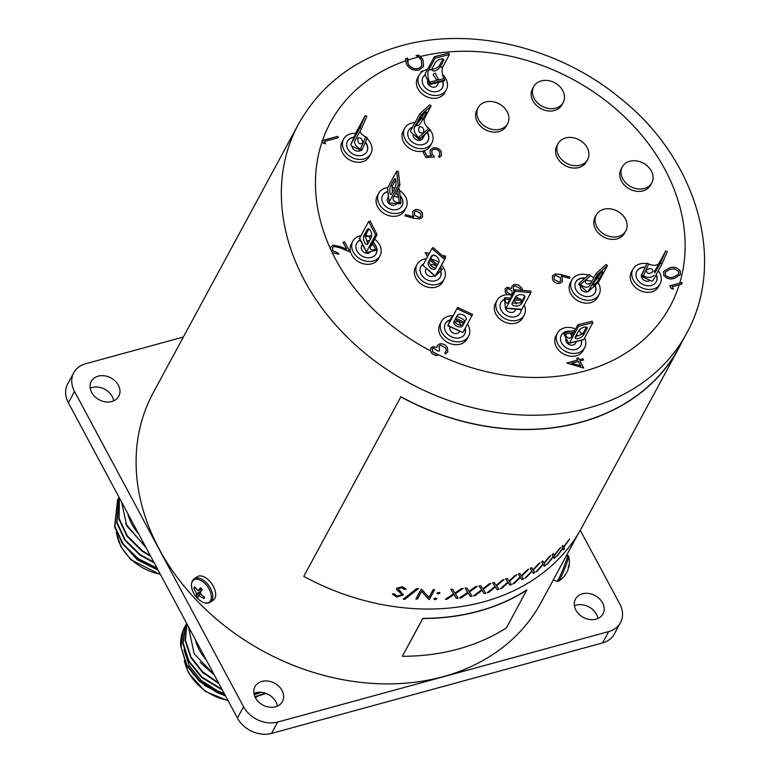 <?xml version="1.0" encoding="UTF-8"?>
<svg xmlns="http://www.w3.org/2000/svg" width="772" height="772" viewBox="0 0 772 772"><rect width="100%" height="100%" fill="white"/><g stroke="black" fill="none" stroke-linecap="round" stroke-linejoin="round"><path stroke-width="1.16" d="M183.36 337.026L85.547 363.766A26.48 21.018 28.4 0 0 73.784 372.673A26.48 21.018 28.4 0 0 74.508 391.433L243.566 706.737A26.48 21.018 28.4 0 0 277.669 722.061L271.541 733.4L602.575 642.912L608.712 631.573A26.48 21.018 28.4 0 0 620.476 622.666A26.48 21.018 28.4 0 0 619.752 603.907L580.274 530.287M271.541 733.4A26.48 21.018 -151.6 0 1 237.438 718.076L243.566 706.737M74.508 391.433L68.38 402.772L237.438 718.076M68.38 402.772A26.48 21.018 -151.6 0 1 67.656 384.012L73.784 372.673M620.476 622.666L614.338 634.005A26.48 21.018 -151.6 0 1 602.575 642.912M277.389 706.129A15.623 12.4 28.4 0 0 275.903 701.806A15.623 12.4 28.4 0 0 253.911 693.43M113.706 400.851A15.623 12.4 28.4 0 0 112.22 396.538A15.623 12.4 28.4 0 0 90.227 388.162M597.904 618.517A15.623 12.4 28.4 0 0 596.409 614.194A15.623 12.4 28.4 0 0 574.416 605.817M602.546 602.855A15.623 12.4 28.4 0 0 588.727 593.465A15.623 12.4 28.4 0 0 575.487 599.072A15.623 12.4 28.4 0 0 575.912 610.141A15.623 12.4 28.4 0 0 589.721 619.53A15.623 12.4 28.4 0 0 602.971 613.923A15.623 12.4 28.4 0 0 602.546 602.855M118.348 385.199A15.623 12.4 28.4 0 0 104.529 375.81A15.623 12.4 28.4 0 0 91.289 381.407A15.623 12.4 28.4 0 0 91.714 392.485A15.623 12.4 28.4 0 0 105.532 401.865A15.623 12.4 28.4 0 0 118.772 396.268A15.623 12.4 28.4 0 0 118.348 385.199M282.031 690.467A15.623 12.4 28.4 0 0 268.222 681.078A15.623 12.4 28.4 0 0 254.972 686.684A15.623 12.4 28.4 0 0 255.397 697.753A15.623 12.4 28.4 0 0 269.216 707.142A15.623 12.4 28.4 0 0 282.455 701.536A15.623 12.4 28.4 0 0 282.031 690.467M277.669 722.061L608.712 631.573M184.942 626.526A55.159 43.772 28.4 0 0 184.884 626.632A55.159 43.772 28.4 0 0 180.648 645.759L186.525 665.445L199.427 681.358L217.55 692.86L225.463 695.736M183.977 649.725L189.256 665.753L201.231 680.499L218.051 691.152L224.247 693.459M254.21 694.79L261.399 692.33M188.465 626.739L194.129 653.778L214.182 674.689M186.882 623.776L185.106 640.374L190.78 657.57L202.534 672.441L219.007 683.702M186.65 623.351L185.184 626.565L182.906 643.636L188.657 661.507L201.56 677.43L222.413 690.043M253.978 693.816L260.82 692.291M255.098 697.145L265.935 693.391M200.006 662.241L214.5 675.288M225.685 696.141L204.483 685.411M193.675 674.786L188.493 666.854M185.975 624.722L183.321 630.01L181.053 647.081L186.795 664.953L199.697 680.865L217.81 692.368L225.106 695.061M254.914 696.749L265.5 693.237M186.66 623.371L185.444 626.073L183.176 643.144L188.918 661.015L201.82 676.938L222.008 689.29M254.123 693.343L259.44 692.252M186.94 623.882L185.415 640.229L191.051 657.078L202.505 671.679L218.553 682.853M206.269 659.935A48.713 38.668 -151.6 0 1 199.456 650.188A48.713 38.668 -151.6 0 1 195.412 639.679M121.609 502.051L126.782 525.954L145.464 546.537M119.332 497.795L118.811 518.929L127.09 536.453L142 551.14L150.781 556.448M153.84 562.151L140.137 554.586L125.228 539.898L116.948 522.374L119.052 497.284L116.678 522.866L124.968 540.39L139.867 555.078L154.246 562.913M117.595 499.889L114.555 526.803L122.835 544.328L137.744 559.015L157.353 568.703M125.749 523.899L146.14 547.792M158.163 570.218L137.348 559.845L121.339 542.137M118.705 497.95L117.72 499.638L114.816 526.311L123.105 543.835L138.005 558.523L156.977 568.009M119.399 497.93L119.071 518.437L127.361 535.961L142.26 550.648L150.318 555.579M138.642 533.819A48.713 38.668 -151.6 0 1 127.785 513.563M402.434 656.277A220.638 175.109 28.4 0 0 458.201 649.049A220.638 175.109 28.4 0 0 506.48 627.839L526.793 589.924A220.464 174.964 28.4 0 1 478.553 611.115A220.464 174.964 28.4 0 1 422.834 618.343L402.405 656.132L422.863 618.497A220.638 175.109 28.4 0 0 478.63 611.26A220.638 175.109 28.4 0 0 526.909 590.049M497.274 589.856L495.325 586.942L488.763 592.394A220.638 175.109 28.4 0 1 487.132 592.828L494.958 586.382L492.652 582.937A220.638 175.109 28.4 0 0 494.167 582.532A220.638 175.109 28.4 0 0 494.283 582.493L496.184 585.35L502.398 580.071A220.638 175.109 28.4 0 0 503.981 579.56L496.56 585.909L498.857 589.335A220.638 175.109 28.4 0 1 497.274 589.856L495.248 586.807L488.686 592.249A220.464 174.964 28.4 0 1 487.431 592.587M494.958 586.382L492.575 582.792M406.053 588.891L404.296 589.306L401.546 587.54L398.284 588.38L398.757 589.982L400.6 591.323L403.032 595.087L396.557 597.036L392.369 594.006L394.125 593.764L397.107 596.023L401.459 594.855L401.353 593.803L396.856 589.962L396.683 588.303L402.27 586.701L406.053 589.046L404.306 589.451L401.546 587.685L398.178 588.911M401.459 594.855L401.343 593.658L396.856 589.818L396.683 588.158M396.509 588.968L396.683 588.303M403.216 594.324L403.032 595.087L396.557 596.881L392.369 593.861M404.895 599.371A220.638 175.109 28.4 0 1 403.235 599.178L416.783 588.486A220.638 175.109 28.4 0 0 418.443 588.631L404.885 599.226A220.464 174.964 28.4 0 1 403.399 599.043M447.084 599.178A220.638 175.109 28.4 0 1 445.319 599.275L453.589 593.89L450.858 589.432A220.638 175.109 28.4 0 0 452.624 589.326L454.891 593.031L461.482 588.592A220.638 175.109 28.4 0 0 463.219 588.409L455.335 593.745L458.114 598.223A220.638 175.109 28.4 0 1 456.377 598.406L454.032 594.623L447.084 599.178L453.984 594.469L456.32 598.261A220.464 174.964 28.4 0 0 458.018 598.078M438.93 592.278L439.924 593.079L438.052 593.919L437.048 593.099L438.93 592.278M439.992 592.751L438.013 593.764L437.02 592.954M435.794 598.078L436.788 598.889L434.906 599.719L433.912 598.908L435.794 598.078M436.855 598.561L434.877 599.574L433.883 598.754M428.962 599.564A220.638 175.109 28.4 0 0 429.319 599.564L434.636 589.731A220.638 175.109 28.4 0 1 433.082 589.692L428.894 597.441L421.56 589.142A220.638 175.109 28.4 0 1 421.232 589.123L415.905 598.956A220.638 175.109 28.4 0 0 417.478 599.072L421.657 591.342L428.962 599.564L421.657 591.342M461.338 597.827A220.638 175.109 28.4 0 1 459.61 598.049L467.755 592.307L465.149 588.177A220.638 175.109 28.4 0 0 466.877 587.965L469.038 591.381L475.523 586.662A220.638 175.109 28.4 0 0 477.221 586.363L469.472 592.047L472.107 596.167A220.638 175.109 28.4 0 1 470.418 596.466L468.179 592.973L461.338 597.827L468.122 592.828L470.351 596.322A220.464 174.964 28.4 0 0 472.02 596.023M475.253 595.569A220.638 175.109 28.4 0 1 473.574 595.887L481.574 589.798L479.103 586.016A220.638 175.109 28.4 0 0 480.782 585.687L482.828 588.814L489.187 583.815A220.638 175.109 28.4 0 0 490.828 583.41L483.233 589.432L485.713 593.195A220.638 175.109 28.4 0 1 484.073 593.61L481.969 590.416L475.253 595.569L481.902 590.262L483.996 593.465A220.464 174.964 28.4 0 0 485.627 593.06M686.308 333.861C727.417 260.782 696.45 158.405 620.263 98.218C558.86 47.391 471.402 25.968 401.093 45.837C354.715 58.904 320.505 85.007 298.446 124.167A220.464 174.964 28.4 0 0 348.22 338.155A220.464 174.964 28.4 0 0 588.361 408.021A220.464 174.964 28.4 0 0 686.308 333.861L678.646 348.037A220.464 174.964 28.4 0 1 580.698 422.188A220.464 174.964 28.4 0 1 400.88 396.76L303.782 576.366A220.638 175.109 28.4 0 0 483.735 601.813A220.638 175.109 28.4 0 0 581.77 527.594L678.8 348.114A220.638 175.109 28.4 0 0 681.975 341.871M400.813 396.885A220.638 175.109 28.4 0 0 580.776 422.332A220.638 175.109 28.4 0 0 678.8 348.114M564.525 548.709A220.638 175.109 28.4 0 1 563.463 549.809L562.846 548.458L557.587 555.473A220.638 175.109 28.4 0 1 556.438 556.515L562.73 548.197L561.9 546.547A220.638 175.109 28.4 0 0 563.049 545.505L563.714 546.865L568.646 540.111A220.638 175.109 28.4 0 0 569.717 539.01L563.83 547.126L564.525 548.709L563.695 547.01L568.906 539.85M555.435 557.403A220.638 175.109 28.4 0 1 554.267 558.417L553.389 556.834L547.859 563.608A220.638 175.109 28.4 0 1 546.615 564.554L553.215 556.525L552.096 554.605A220.638 175.109 28.4 0 0 553.331 553.659L554.248 555.242L559.439 548.699A220.638 175.109 28.4 0 0 560.607 547.686L554.421 555.541L555.3 557.288L554.296 555.425L560.482 547.57M545.534 565.365A220.638 175.109 28.4 0 1 544.26 566.291L543.141 564.467L537.37 571A220.638 175.109 28.4 0 1 536.029 571.849L542.919 564.11L541.519 561.91A220.638 175.109 28.4 0 0 542.851 561.051L543.999 562.875L549.423 556.564A220.638 175.109 28.4 0 0 550.697 555.647L544.221 563.222L545.408 565.249L544.096 563.097L550.571 555.522M534.861 572.583A220.638 175.109 28.4 0 1 533.51 573.413L532.149 571.328L526.147 577.601A220.638 175.109 28.4 0 1 524.728 578.353L531.889 570.923L530.229 568.424A220.638 175.109 28.4 0 0 531.647 567.671L533.008 569.736L538.663 563.666A220.638 175.109 28.4 0 0 540.014 562.846L533.269 570.132L534.861 572.583L533.163 570.006L539.908 562.711M523.493 579A220.638 175.109 28.4 0 1 522.055 579.724L520.482 577.379L514.268 583.391A220.638 175.109 28.4 0 1 512.772 584.037L520.174 576.925L518.282 574.117A220.638 175.109 28.4 0 0 519.778 573.471L521.341 575.787L527.199 569.977A220.638 175.109 28.4 0 0 528.637 569.253L521.64 576.24L523.387 578.865L521.544 576.105L528.531 569.118M511.469 584.587A220.638 175.109 28.4 0 1 509.954 585.215L508.188 582.599L501.79 588.322A220.638 175.109 28.4 0 1 500.217 588.872L507.841 582.088L505.737 578.961A220.638 175.109 28.4 0 0 507.3 578.421L509.047 581.007L515.088 575.458A220.638 175.109 28.4 0 0 516.603 574.831L509.385 581.499L511.469 584.587L510.369 582.957M509.954 585.215L509.549 584.616M298.446 124.167L153.194 392.823A220.464 174.964 28.4 0 0 202.978 606.802A220.464 174.964 28.4 0 0 443.109 676.677A220.464 174.964 28.4 0 0 541.066 602.517L578.286 533.674M418.607 56.945L416.05 55.623A195.297 154.998 -151.6 0 1 418.318 55.034L420.46 56.481L422.979 59.676L423.538 66.585L418.964 70.011C413.647 70.937 409.498 68.998 406.516 64.201L405.454 58.846A195.297 154.998 -151.6 0 1 407.664 58.112L407.182 60.332L408.166 63.844C410.607 67.772 414.004 69.364 418.356 68.64L421.753 66.131L421.377 60.129L418.607 56.945A193.106 153.252 28.4 0 0 416.224 57.582A193.106 153.252 28.4 0 0 407.182 60.332M679.727 283.141L682.168 282.513A195.297 154.998 28.4 0 1 681.676 284.183L672.171 286.74L673.406 289.037L671.322 288.603L669.845 285.843L679.727 283.141A193.106 153.252 28.4 0 0 617.002 109.942A193.106 153.252 28.4 0 0 420.46 56.481M421.435 72.269L420.991 71.429L422.767 71.304M421.01 71.468L422.593 70.995M322.513 140.475L337.673 136.335L338.397 137.677L324.327 141.517L325.562 143.814L323.487 143.38L322.001 140.62L322.513 140.475A193.106 153.252 28.4 0 1 405.406 60.94M330.368 248.68L330.802 247.001L333.263 245.149L340.5 246.625L346.686 249.221L342.961 242.273L344.573 241.839L350.015 251.981L340.423 247.966L334.102 246.451L332.52 247.658L332.664 250.562L338.136 253.033L338.85 254.374L332.153 252.483L330.368 248.68A193.106 153.252 28.4 0 1 322.291 141.151M430.467 350.816L430.737 348.22L432.716 346.686L436.875 347.545L437.338 345.567L439.644 343.907C443.031 343.405 445.637 344.669 447.48 347.69L447.779 351.945L445.521 353.933L444.807 352.592L446.341 350.835L445.859 348.104L440.503 345.209L438.988 346.387L439.644 350.71L438.042 351.154L433.42 348.027L432.339 348.857L432.571 351.704L436.662 354.165L437.367 355.525L435.717 355.477A195.297 154.998 28.4 0 1 431.992 353.624L430.467 350.816A193.106 153.252 28.4 0 1 332.153 252.483M437.319 345.615L439.625 343.955C443.003 343.453 445.618 344.708 447.451 347.738L447.789 351.945M583.728 368.061L566.754 363.043L577.601 360.08L576.674 358.353L578.286 357.918L579.212 359.636L582.821 358.652L583.545 359.993L579.926 360.978L583.728 368.061M560.472 274.427L569.997 277.1L569.784 278.383L561.186 275.971L562.151 277.505L562.325 281.606L559.961 283.353C556.824 283.874 554.373 282.726 552.607 279.908L552.395 275.893L554.943 273.963L560.472 274.427L569.997 277.1M680.267 270.904L680.422 274.726L674.709 278.152C670.501 279.802 666.854 278.895 663.795 275.411L663.65 271.464L669.276 268C673.541 266.408 677.198 267.382 680.267 270.904L680.412 274.745M425.99 157.575L422.699 151.447L424.31 151.013L427.032 156.089L431.587 155.77L430.342 154.091L430.12 150.019L432.947 147.992C436.498 147.288 439.268 148.523 441.266 151.688L441.43 155.616L439.278 157.449L438.564 156.108L439.789 155.008L439.615 152.055C438.149 149.787 436.151 148.89 433.603 149.343L431.789 150.656L432.079 153.898L434.646 156.967L425.99 157.575M414.593 218.428L405.059 215.928L405.348 214.664L413.802 216.874L412.817 215.369L412.663 211.46L415.085 209.675C418.192 209.125 420.624 210.245 422.39 213.024L422.593 216.932L420.045 218.852L414.593 218.428M427.456 256.854L425.169 252.589L429.377 253.303M442.144 255.474L445.454 256.043L445.405 257.385L444.054 257.153M435.331 255.667L432.638 255.204L429.386 261.225A4.854 2.837 -131.8 0 0 429.155 261.911C430.631 266.06 432.967 268.106 436.161 268.038M428.711 254.538L427.997 254.413L428.383 255.146M507.165 294.711L505.361 292.598L505.158 288.805L507.156 287.252L511.575 288.477L512.068 286.036L514.191 284.453L518.041 284.694L521.891 288.188L522.673 290.426M324.327 141.517L325.504 143.804M322.02 140.658L337.653 136.383L338.348 137.686M505.139 288.825L507.156 287.252M512.058 286.065L514.162 284.492L518.022 284.743L521.891 288.188M521.862 288.226L522.644 290.417M507.136 287.3L511.575 288.477M507.011 292.231L511.035 294.528L512.135 293.659L512.01 290.803L507.822 288.603L506.731 289.461L506.982 292.279L511.035 294.528M511.006 294.576L512.135 293.659M506.673 289.587L506.982 292.279M513.419 286.981L514.181 291.305M513.573 290.378L513.399 287.01M520.868 290.282L520.27 288.612L514.934 285.785L513.428 286.962M427.997 254.413L428.354 255.185M442.211 255.542L445.434 256.092L445.386 257.375M425.198 252.647L429.348 253.351M432.339 348.857L432.552 351.752L436.634 354.213L437.338 355.525M438.988 346.387L439.606 350.729M444.778 352.64L446.322 350.884M430.718 348.249L432.687 346.734L436.875 347.545M412.653 211.48L415.066 209.723C418.173 209.173 420.605 210.293 422.371 213.072L422.39 213.024M422.371 213.072L422.583 216.961M405.339 214.713L413.802 216.874M414.554 215.263L419.379 217.501L420.904 216.343L420.75 213.39L415.896 210.988L414.371 212.175L414.554 215.263L419.36 217.55L420.914 216.334M414.4 212.126L414.583 215.214M431.837 150.579L432.05 153.946L434.617 157.015M438.573 156.137L439.77 155.056M430.1 150.048L432.918 148.041C436.469 147.336 439.239 148.571 441.237 151.737L441.449 155.587M422.718 151.486L424.282 151.061L427.003 156.137L431.587 155.77M663.63 271.483L669.276 268M669.247 268.048C673.512 266.456 677.179 267.421 680.248 270.953M665.3 272.169L665.348 274.977C667.838 277.592 670.714 278.219 673.966 276.858L678.675 274.156L678.636 271.3L674.226 268.83L669.99 269.341L665.329 272.12L665.377 274.928C667.867 277.544 670.733 278.171 673.985 276.81L678.665 274.176M552.385 275.922L554.943 273.963M554.914 274.012L560.443 274.475M561.186 275.971L562.151 277.505M562.122 277.553L562.306 281.635M569.968 277.138L569.765 278.374M554.093 276.434L554.248 279.541L559.16 282.031L560.617 280.921L560.404 277.698L555.57 275.334L554.064 276.482L554.228 279.589L559.131 282.079L560.597 280.94M583.661 368.041L579.926 360.978M576.694 358.391L578.257 357.967L579.183 359.684L582.821 358.652M582.802 358.7L583.497 360.003M566.773 363.081L577.601 360.08M571.512 363.274L580.679 365.918L578.324 361.421L571.512 363.274L580.708 365.87M418.318 55.034L422.959 59.724L423.519 66.633M407.664 58.112L408.137 63.893C410.579 67.82 413.975 69.412 418.327 68.689L421.724 66.18M669.864 285.881L682.168 282.513M672.171 286.74L673.348 289.027M332.51 247.677L332.635 250.61L338.107 253.081L338.812 254.384M342.98 242.311L344.544 241.877L349.948 251.952M330.783 247.021L333.234 245.197L340.481 246.673L346.686 249.221M401.45 594.71L401.343 593.658L401.45 594.71M403.206 594.247L403.023 594.942M418.434 588.486L404.885 599.226M463.161 588.254L455.335 593.745M445.579 599.111A220.464 174.964 28.4 0 0 447.046 599.033M453.589 593.89L450.819 589.277M434.53 589.721L429.29 599.419M415.983 598.821A220.464 174.964 28.4 0 0 417.459 598.918L417.478 599.072M421.637 591.198L417.459 598.918M477.154 586.218L469.472 592.047M459.88 597.856A220.464 174.964 28.4 0 0 461.289 597.682M467.755 592.307L465.091 588.032M490.76 583.265L483.233 589.432M473.854 595.675A220.464 174.964 28.4 0 0 475.185 595.415M481.574 589.798L479.036 585.861M503.894 579.415L496.56 585.909M497.187 589.712A220.464 174.964 28.4 0 0 498.76 589.19M516.507 574.696L509.385 581.499M508.188 582.599L509.867 585.079A220.464 174.964 28.4 0 0 511.373 584.452M508.092 582.455L501.79 588.322M500.536 588.592A220.464 174.964 28.4 0 0 501.703 588.187M507.841 582.088L505.65 578.826M519.681 573.335L521.341 575.787M521.959 579.589A220.464 174.964 28.4 0 0 523.387 578.865M520.482 577.379L514.268 583.391M513.119 583.709A220.464 174.964 28.4 0 0 514.171 583.256M531.541 567.536L533.008 569.736M533.423 573.268A220.464 174.964 28.4 0 0 534.755 572.448M532.149 571.328L526.147 577.601M525.105 577.967A220.464 174.964 28.4 0 0 526.041 577.475M542.735 560.926L543.999 562.875M544.173 566.146A220.464 174.964 28.4 0 0 545.408 565.249M543.141 564.467L537.37 571M536.453 571.386A220.464 174.964 28.4 0 0 537.254 570.875M553.206 553.534L554.248 555.242M554.18 558.262A220.464 174.964 28.4 0 0 555.3 557.288M553.389 556.834L547.859 563.608M547.097 563.985A220.464 174.964 28.4 0 0 547.734 563.492M562.913 545.389L563.714 546.865M563.386 549.635A220.464 174.964 28.4 0 0 564.39 548.602M562.846 548.458L557.587 555.473M568.308 567.709L568.964 564.921L568.308 566.88C568.433 569.456 567.333 572.11 564.988 574.831L566.465 572.921M201.492 590.715L196.58 593.803L196.165 595.714L200.604 592.124M196.165 595.714L197.931 597.528L198.645 595.733L203.876 598.541L204.059 596.795M203.876 598.541L204.619 597.152C200.228 594.865 199.437 592.336 202.235 589.557L200.479 587.743L198.114 590.667L194.534 586.72L193.782 588.11L195.403 588.187M193.782 588.11L196.58 593.803M197.092 576.771A14.205 8.029 55.1 0 1 209.337 580.814A14.205 8.029 55.1 0 1 213.371 600.066L210.486 602.083A14.205 8.029 55.1 0 0 206.452 582.831A14.205 8.029 55.1 0 0 194.206 578.788L197.092 576.771M367.858 243.614L366.787 240.777L369.527 240.7M368.91 228.946A4.854 2.229 -103.9 0 0 368.746 229.197L365.426 235.344A4.854 2.229 -103.9 0 0 365.156 236.058L367.916 243.682M363.901 235.721A4.854 2.229 -103.9 0 0 364.085 241.298A4.854 2.229 -103.9 0 0 367.086 244.396A4.854 2.229 -103.9 0 0 367.935 243.653L371.255 237.515A4.854 2.229 -103.9 0 0 371.071 231.938A4.854 2.229 -103.9 0 0 368.07 228.83A4.854 2.229 -103.9 0 0 367.221 229.573L363.901 235.721L365.426 235.344M366.478 251.778A1.766 0.704 153.1 0 0 366.42 252.203A1.766 0.704 153.1 0 0 367.482 252.347L376.62 250.08L377.132 249.134L375.607 249.51A8.83 3.532 -26.9 0 1 370.29 248.787A8.83 3.532 -26.9 0 1 370.55 246.673L377.083 234.601L375.559 234.977L366.478 251.778L359.607 238.249L368.688 221.448L370.213 221.072L377.083 234.601M366.42 252.203L359.549 238.673A1.766 0.704 -26.9 0 1 359.607 238.249M372.278 243.489L372.104 245.042L371.004 245.843M365.108 236.271A8.83 3.532 153.1 0 0 368.736 235.991L370.261 235.614L371.245 237.535M368.688 221.448L375.559 234.977M373.301 241.588L377.132 249.134M370.801 251.527A5.298 4.207 -151.6 0 1 366.227 253.129A5.298 4.207 -151.6 0 1 361.73 249.877A5.298 4.207 -151.6 0 1 361.634 246.229L362.541 244.56M356.664 243.363A11.03 8.753 -151.6 0 1 360.321 240.198M375.211 245.351A11.03 8.753 -151.6 0 1 375.81 246.393A11.03 8.753 -151.6 0 1 376.282 247.455M376.813 249.723A11.03 8.753 -151.6 0 1 376.07 253.853M374.613 239.166A15.44 12.255 -151.6 0 1 379.766 245.158A15.44 12.255 -151.6 0 1 380.036 255.812L378.502 258.639A15.44 12.255 -151.6 0 1 365.233 264.159A15.44 12.255 -151.6 0 1 351.598 254.606A15.44 12.255 -151.6 0 1 351.328 243.952L352.862 241.115A15.44 12.255 -151.6 0 1 361.016 235.634M380.036 255.812A15.44 12.255 -151.6 0 1 366.768 261.322A15.44 12.255 -151.6 0 1 353.122 251.768A15.44 12.255 -151.6 0 1 352.862 241.115M376.968 249.443A11.03 8.753 -151.6 0 1 376.157 253.708A11.03 8.753 -151.6 0 1 366.681 257.645A11.03 8.753 -151.6 0 1 356.934 250.823A11.03 8.753 -151.6 0 1 356.741 243.219A11.03 8.753 -151.6 0 1 360.235 240.015M374.439 243.836A11.03 8.753 -151.6 0 1 375.964 246.104A11.03 8.753 -151.6 0 1 376.832 248.536M365.349 235.508A15.44 12.255 -151.6 0 1 368.331 236.087M507.648 123.597L506.374 125.952A16.772 13.307 -151.6 0 1 492.208 131.973A16.772 13.307 -151.6 0 1 477.366 121.966A16.772 13.307 -151.6 0 1 476.874 110.01L478.148 107.646A16.772 13.307 -151.6 0 1 492.314 101.624A16.772 13.307 -151.6 0 1 507.146 111.631A16.772 13.307 -151.6 0 1 507.648 123.597A16.772 13.307 -151.6 0 1 493.482 129.609A16.772 13.307 -151.6 0 1 478.65 119.612A16.772 13.307 -151.6 0 1 478.148 107.646M357.812 138.256C360.428 137.011 362.136 138.555 362.917 142.888C359.376 144.933 357.668 143.389 357.812 138.256L357.89 138.101M357.832 135.341L356.22 138.323M357.928 129.571L354.319 137.503L361.248 123.433L357.928 129.571L358.526 129.85M350.893 144.47A1.766 1.071 -156.5 0 0 350.864 144.528A1.766 1.071 -156.5 0 0 351.974 146.169L361.547 150.694L362.058 149.749L360.466 148.996A8.83 5.356 23.5 0 1 354.917 140.755A8.83 5.356 23.5 0 1 355.043 140.504L361.576 128.422L359.974 127.67L350.893 144.47L356.124 132.408L365.214 115.607L366.806 116.36L361.576 128.422M360.051 131.24A8.83 5.356 -156.5 0 0 365.696 136.924L367.289 137.686L362.058 149.749M365.214 115.607L359.974 127.67M360.756 150.318A5.298 4.207 -151.6 0 1 355.381 150.559A5.298 4.207 -151.6 0 1 352.003 146.188M347.429 141.305A11.03 8.753 -151.6 0 1 353.943 137.426M365.272 142.338A11.03 8.753 -151.6 0 1 367.018 151.409A11.03 8.753 -151.6 0 1 366.835 151.804M366.961 138.439A15.44 12.255 -151.6 0 1 371.158 153.001A15.44 12.255 -151.6 0 1 370.792 153.763L369.257 156.591A15.44 12.255 -151.6 0 1 350.314 160.277A15.44 12.255 -151.6 0 1 341.726 142.656A15.44 12.255 -151.6 0 1 342.092 141.903L343.617 139.066A15.44 12.255 -151.6 0 1 355.689 133.421M370.792 153.763A15.44 12.255 -151.6 0 1 351.849 157.44A15.44 12.255 -151.6 0 1 343.25 139.828A15.44 12.255 -151.6 0 1 343.617 139.066M365.407 142.029A11.03 8.753 -151.6 0 1 367.173 151.119A11.03 8.753 -151.6 0 1 366.912 151.659A11.03 8.753 -151.6 0 1 353.383 154.294A11.03 8.753 -151.6 0 1 347.246 141.71A11.03 8.753 -151.6 0 1 347.506 141.17A11.03 8.753 -151.6 0 1 354.068 137.146M434.954 72.993L438.361 79.062L436.788 80.24L433.14 74.614L434.954 72.993M440.262 66.807A4.854 1.94 -26.9 0 1 439.818 67.434C436.074 71.439 433.362 72.114 431.673 69.461A4.854 1.94 -26.9 0 1 431.886 68.882L435.205 62.735A4.854 1.94 -26.9 0 1 439.664 59.463A4.854 1.94 -26.9 0 1 443.726 59.502A4.854 1.94 -26.9 0 1 443.582 60.66L440.262 66.807L439.529 65.359A4.854 1.94 -26.9 0 1 436.016 68.225A4.854 1.94 -26.9 0 1 431.78 69.113M431.789 70.117L431.673 69.461L428.614 70.213A8.83 4.043 76.1 0 0 429.724 82.15L430.458 83.598L429.946 84.544L425.546 75.888A1.766 0.811 -103.9 0 1 425.324 73.494L434.404 56.694L435.138 58.141L428.614 70.213M442.964 58.981A4.854 1.94 -26.9 0 1 442.848 59.222L439.529 65.359M434.404 56.694L448.677 53.162L449.41 54.6L442.887 66.681A8.83 4.043 -103.9 0 0 443.997 78.609L444.73 80.056L444.218 81.002L429.946 84.544M444.73 80.056L430.458 83.598M449.41 54.6L435.138 58.141M438.795 82.343L437.213 85.258A5.298 4.207 -151.6 0 1 434.752 87.072A5.298 4.207 -151.6 0 1 429.126 85.393A5.298 4.207 -151.6 0 1 427.823 80.365M442.53 81.417A11.03 8.753 -151.6 0 1 442.337 87.844M422.931 77.354A11.03 8.753 -151.6 0 1 425.227 74.923M442.549 74.556A15.44 12.255 -151.6 0 1 446.293 89.803L444.768 92.64A15.44 12.255 -151.6 0 1 437.589 97.909A15.44 12.255 -151.6 0 1 420.952 92.814A15.44 12.255 -151.6 0 1 417.594 77.943L419.128 75.116A15.44 12.255 -151.6 0 1 426.298 69.837A15.44 12.255 -151.6 0 1 427.427 69.605M446.293 89.803A15.44 12.255 -151.6 0 1 439.123 95.081A15.44 12.255 -151.6 0 1 422.487 89.977A15.44 12.255 -151.6 0 1 419.128 75.116M442.761 81.359A11.03 8.753 -151.6 0 1 442.414 87.699A11.03 8.753 -151.6 0 1 437.29 91.472A11.03 8.753 -151.6 0 1 425.411 87.825A11.03 8.753 -151.6 0 1 423.008 77.21A11.03 8.753 -151.6 0 1 425.198 74.759M653.208 271.184C649.416 274.591 647.081 274.224 646.193 270.084C649.841 267.855 652.176 268.222 653.208 271.184L653.122 271.348M653.942 275.083A8.83 5.356 23.5 0 1 643.414 276.038L641.822 275.286L641.31 276.231L650.873 280.757A1.766 1.071 -156.5 0 0 652.977 280.564L662.067 263.763L660.465 263.011L655.061 272.497C653.845 272.41 654.839 270.113 658.053 265.616L662.279 257.916L658.67 265.848L654.646 272.757M643.414 276.038L648.644 263.976A8.83 5.356 -156.5 0 0 659.172 263.02L658.053 265.616M648.644 263.976L647.052 263.223L641.31 276.231M662.067 263.763L667.298 251.691L665.705 250.939L659.172 263.02M641.822 275.286L647.052 263.223M660.465 263.011L665.705 250.939M641.329 276.193A5.298 4.207 -151.6 0 1 641.6 274.504A5.298 4.207 -151.6 0 1 641.725 274.243A5.298 4.207 -151.6 0 1 641.879 273.992M650.092 280.381A5.298 4.207 -151.6 0 1 644.707 280.622A5.298 4.207 -151.6 0 1 641.329 276.241M656.094 274.803A11.03 8.753 -151.6 0 1 656.354 281.462A11.03 8.753 -151.6 0 1 656.161 281.867M636.755 271.368A11.03 8.753 -151.6 0 1 645.112 267.469M658.304 270.711A15.44 12.255 -151.6 0 1 660.494 283.063A15.44 12.255 -151.6 0 1 660.128 283.826L658.593 286.653A15.44 12.255 -151.6 0 1 639.65 290.34A15.44 12.255 -151.6 0 1 631.052 272.719A15.44 12.255 -151.6 0 1 631.419 271.966L632.953 269.129A15.44 12.255 -151.6 0 1 646.791 263.715M660.128 283.826A15.44 12.255 -151.6 0 1 641.175 287.502A15.44 12.255 -151.6 0 1 632.586 269.882A15.44 12.255 -151.6 0 1 632.953 269.129M656.248 274.523A11.03 8.753 -151.6 0 1 656.509 281.182A11.03 8.753 -151.6 0 1 656.239 281.722A11.03 8.753 -151.6 0 1 642.709 284.357A11.03 8.753 -151.6 0 1 636.572 271.773A11.03 8.753 -151.6 0 1 636.832 271.233A11.03 8.753 -151.6 0 1 645.238 267.18M576.771 334.305L577.359 335.781L575.555 336.553M571.647 336.264L570.788 333.851L573.586 332.674M575.449 336.756L582.542 334.064A4.854 1.94 153.1 0 0 582.985 333.436L586.305 327.289A4.854 1.94 153.1 0 0 586.421 327.058M575.343 336.949A4.854 1.94 153.1 0 0 575.198 338.107A4.854 1.94 153.1 0 0 579.261 338.155A4.854 1.94 153.1 0 0 583.719 334.874L587.038 328.737A4.854 1.94 153.1 0 0 587.174 327.579A4.854 1.94 153.1 0 0 583.121 327.531A4.854 1.94 153.1 0 0 578.662 330.812L575.343 336.949M569.514 343.009L583.786 339.477A1.766 0.811 76.1 0 1 583.478 339.748L569.205 343.279A1.766 0.811 -103.9 0 0 569.514 343.009L578.595 326.209L577.861 324.771L571.328 336.843A8.83 4.043 76.1 0 1 569.794 338.204A8.83 4.043 76.1 0 1 565.114 334.353L564.38 332.915L563.869 333.861L568.269 342.517A1.766 0.811 -103.9 0 0 569.205 343.279M578.546 331.024L579.386 330.821A8.83 4.043 -103.9 0 0 582.291 334.324M583.786 339.477L592.867 322.677L592.134 321.229L577.861 324.771M579.386 330.821L579.077 330.213M578.595 326.209L592.867 322.677M564.38 332.915L574.86 330.32M576.491 341.475L575.545 343.231A5.298 4.207 -151.6 0 1 573.085 345.045A5.298 4.207 -151.6 0 1 567.449 343.366A5.298 4.207 -151.6 0 1 566.146 338.348M561.254 335.328A11.03 8.753 -151.6 0 1 566.301 331.699A11.03 8.753 -151.6 0 1 570.199 331.477M581.152 340.317A11.03 8.753 -151.6 0 1 580.66 345.817M584.684 337.818A15.44 12.255 -151.6 0 1 584.626 347.776L583.092 350.613A15.44 12.255 -151.6 0 1 575.912 355.892A15.44 12.255 -151.6 0 1 559.275 350.787A15.44 12.255 -151.6 0 1 555.917 335.916L557.452 333.089A15.44 12.255 -151.6 0 1 564.621 327.81A15.44 12.255 -151.6 0 1 575.574 329.007M579.83 331.622A15.44 12.255 -151.6 0 1 582.426 334.199M584.626 347.776A15.44 12.255 -151.6 0 1 577.446 353.055A15.44 12.255 -151.6 0 1 560.81 347.95A15.44 12.255 -151.6 0 1 557.452 333.089M581.364 340.269A11.03 8.753 -151.6 0 1 580.737 345.682A11.03 8.753 -151.6 0 1 575.613 349.446A11.03 8.753 -151.6 0 1 563.734 345.808A11.03 8.753 -151.6 0 1 561.331 335.183A11.03 8.753 -151.6 0 1 566.455 331.42A11.03 8.753 -151.6 0 1 570.99 331.275M454.833 322.464L454.93 321.934L458.761 321.422L460.894 325.012L460.469 325.388M454.322 320.959A4.854 2.943 -156.5 0 0 454.312 320.998C456.04 324.279 458.877 325.62 462.843 325.022A4.854 2.943 -156.5 0 0 463.296 324.472L466.259 318.99M453.965 321.615A4.854 2.943 -156.5 0 0 453.897 321.76A4.854 2.943 -156.5 0 0 457.063 326.334A4.854 2.943 -156.5 0 0 462.737 325.755L466.056 319.618A4.854 2.943 -156.5 0 0 466.124 319.483A4.854 2.943 -156.5 0 0 462.959 314.899A4.854 2.943 -156.5 0 0 457.285 315.478L453.965 321.615M447.992 325.485L462.939 332.549L447.799 325.794L457.632 307.401L451.099 319.473L450.124 321.027L451.388 317.427L447.799 325.794M462.939 332.549L472.58 314.465L457.632 307.401M457.072 308.684L472.02 315.748M451.9 316.481L452.556 316.79M455.76 318.305L464.416 322.387M459.649 331.4L459.523 331.632A5.298 4.207 -151.6 0 1 453.193 332.973A5.298 4.207 -151.6 0 1 450.076 326.874M445.241 323.729A11.03 8.753 -151.6 0 1 450.221 320.11M465.091 328.563A11.03 8.753 -151.6 0 1 464.647 334.218M467.514 324.095A15.44 12.255 -151.6 0 1 468.604 336.177L467.07 339.005A15.44 12.255 -151.6 0 1 448.6 342.922A15.44 12.255 -151.6 0 1 439.905 324.317L441.43 321.48A15.44 12.255 -151.6 0 1 453.087 315.806M456.773 316.414A15.44 12.255 -151.6 0 1 459.9 317.572A15.44 12.255 -151.6 0 1 465.082 321.152M468.604 336.177A15.44 12.255 -151.6 0 1 450.134 340.085A15.44 12.255 -151.6 0 1 441.43 321.48M465.246 328.283A11.03 8.753 -151.6 0 1 464.725 334.073A11.03 8.753 -151.6 0 1 451.533 336.872A11.03 8.753 -151.6 0 1 445.319 323.584A11.03 8.753 -151.6 0 1 450.346 319.84M419.447 126.705C422.998 126.733 424.339 128.779 423.471 132.823C419.051 133.508 417.71 131.472 419.447 126.705L418.935 127.37M423.925 132.244L423.471 132.823M422.863 119.255A4.854 0.811 -48.8 0 1 422.448 119.94C419.814 124.813 417.913 126.521 416.745 125.045A4.854 0.811 -48.8 0 1 416.996 124.514L420.315 118.367A4.854 0.811 -48.8 0 1 423.664 114.092A4.854 0.811 -48.8 0 1 426.443 112.085A4.854 0.811 -48.8 0 1 426.183 113.117L422.863 119.255L421.551 118.116A4.854 0.811 -48.8 0 1 418.077 122.516M416.861 125.653L416.745 125.045L414.603 126.965A8.83 5.163 48.2 0 0 418.598 137.416L419.91 138.564L419.399 139.51L411.534 132.63A1.766 1.033 -131.8 0 1 410.733 130.545L419.823 113.745L421.126 114.893L414.603 126.965M423.789 113.966L421.551 118.116M419.823 113.745L429.821 104.789L431.133 105.938L424.6 118.019A8.83 5.163 -131.8 0 0 428.595 128.47L429.907 129.609L429.396 130.555L419.399 139.51M429.907 129.609L419.91 138.564M431.133 105.938L421.126 114.893M424.841 134.627L422.805 138.41A5.298 4.207 -151.6 0 1 422.072 139.327A5.298 4.207 -151.6 0 1 415.925 139.462A5.298 4.207 -151.6 0 1 413.203 134.087M408.513 130.507A11.03 8.753 -151.6 0 1 409.951 128.731A11.03 8.753 -151.6 0 1 412.547 127.187M427.119 132.591A11.03 8.753 -151.6 0 1 427.92 140.996M429.898 129.628A15.44 12.255 -151.6 0 1 431.886 142.955L430.351 145.792A15.44 12.255 -151.6 0 1 428.228 148.465A15.44 12.255 -151.6 0 1 409.112 148.108A15.44 12.255 -151.6 0 1 403.177 131.095L404.711 128.268A15.44 12.255 -151.6 0 1 406.834 125.585A15.44 12.255 -151.6 0 1 415.046 122.565M431.886 142.955A15.44 12.255 -151.6 0 1 429.763 145.628A15.44 12.255 -151.6 0 1 410.636 145.271A15.44 12.255 -151.6 0 1 404.711 128.268M427.331 132.408A11.03 8.753 -151.6 0 1 427.997 140.861A11.03 8.753 -151.6 0 1 426.482 142.772A11.03 8.753 -151.6 0 1 412.827 142.511A11.03 8.753 -151.6 0 1 408.591 130.362A11.03 8.753 -151.6 0 1 410.106 128.451A11.03 8.753 -151.6 0 1 412.702 126.907M426.752 126.54A15.44 12.255 -151.6 0 1 429.811 129.532M591.574 282.726C586.855 284.868 584.877 284.009 585.639 280.139L591.912 281.259M585.186 280.728L585.639 280.139M595.231 280.661L597.47 278.48A4.854 0.811 131.2 0 0 597.875 277.804L600.124 273.655M593.321 284.192A4.854 0.811 131.2 0 0 593.06 285.225A4.854 0.811 131.2 0 0 595.839 283.218A4.854 0.811 131.2 0 0 599.188 278.943L602.507 272.805A4.854 0.811 131.2 0 0 602.768 271.773A4.854 0.811 131.2 0 0 599.989 273.78A4.854 0.811 131.2 0 0 596.64 278.055L593.321 284.192M588.37 291.372L597.46 274.571L596.148 273.433L589.615 285.505A8.83 5.163 48.2 0 1 588.949 286.354A8.83 5.163 48.2 0 1 580.515 284.501L579.203 283.363L578.691 284.308L586.556 291.179A1.766 1.033 -131.8 0 0 588.245 291.546A1.766 1.033 -131.8 0 0 588.37 291.372L598.377 282.427A1.766 1.033 48.2 0 1 598.242 282.6A1.766 1.033 48.2 0 1 598.059 282.706M580.515 284.501L590.512 275.556A8.83 5.163 -131.8 0 0 593.851 277.679M596.534 278.258A8.83 5.163 -131.8 0 0 597.711 278.084M598.377 282.427L607.458 265.626L606.145 264.478L596.148 273.433M590.512 275.556L589.2 274.407L579.203 283.363M597.46 274.571L607.458 265.626M590.03 289.944L589.953 290.079A5.298 4.207 -151.6 0 1 589.229 290.996A5.298 4.207 -151.6 0 1 583.082 291.14A5.298 4.207 -151.6 0 1 580.351 285.756M575.671 282.176A11.03 8.753 -151.6 0 1 577.109 280.4A11.03 8.753 -151.6 0 1 584.809 278.345M594.971 285.524A11.03 8.753 -151.6 0 1 595.077 292.665M598.078 282.745A15.44 12.255 -151.6 0 1 599.033 294.624L597.509 297.461A15.44 12.255 -151.6 0 1 595.386 300.134A15.44 12.255 -151.6 0 1 576.259 299.777A15.44 12.255 -151.6 0 1 570.334 282.764L571.869 279.937A15.44 12.255 -151.6 0 1 573.982 277.254A15.44 12.255 -151.6 0 1 588.312 275.199M599.033 294.624A15.44 12.255 -151.6 0 1 596.92 297.297A15.44 12.255 -151.6 0 1 577.794 296.94A15.44 12.255 -151.6 0 1 571.869 279.937M595.173 285.341A11.03 8.753 -151.6 0 1 595.154 292.53A11.03 8.753 -151.6 0 1 593.639 294.441A11.03 8.753 -151.6 0 1 579.984 294.18A11.03 8.753 -151.6 0 1 575.748 282.031A11.03 8.753 -151.6 0 1 577.263 280.12A11.03 8.753 -151.6 0 1 585.099 278.074M512.193 303.087L520.839 302.875A4.854 2.577 173.4 0 0 521.293 302.277L524.613 296.139A4.854 2.577 173.4 0 0 524.69 295.975M512.222 303.02A4.854 2.577 173.4 0 0 512.019 303.956A4.854 2.577 173.4 0 0 516.285 306.011A4.854 2.577 173.4 0 0 521.467 303.763L524.786 297.625A4.854 2.577 173.4 0 0 524.989 296.689A4.854 2.577 173.4 0 0 520.724 294.634A4.854 2.577 173.4 0 0 515.542 296.882L512.222 303.02M506.085 308.096L521.843 309.36A1.766 0.521 94.6 0 1 521.525 309.63L505.776 308.366A1.766 0.521 -85.4 0 0 506.085 308.096L515.165 291.295L514.992 289.809L508.468 301.881A8.83 2.606 94.6 0 1 506.895 303.251A8.83 2.606 94.6 0 1 505.052 299.179L504.878 297.693L504.367 298.639L505.399 307.555A1.766 0.521 -85.4 0 0 505.776 308.366M513.785 300.125L516.709 303.493L515.957 303.869M513.911 299.893L520.811 300.443A8.83 2.606 -85.4 0 0 521.187 302.46M521.843 309.36L530.924 292.559L530.75 291.073L514.992 289.809M520.811 300.443L520.637 298.957L514.673 298.484M515.165 291.295L530.924 292.559M504.878 297.693L510.485 298.146M515.841 309.176L515.098 310.547A5.298 4.207 -151.6 0 1 510.958 312.477A5.298 4.207 -151.6 0 1 505.371 307.304M500.816 302.643A11.03 8.753 -151.6 0 1 504.463 299.478M520.994 309.591A11.03 8.753 -151.6 0 1 520.222 313.133M524.188 305.017A15.44 12.255 -151.6 0 1 524.178 315.092L522.644 317.919A15.44 12.255 -151.6 0 1 510.572 323.574A15.44 12.255 -151.6 0 1 495.479 303.232L497.004 300.395A15.44 12.255 -151.6 0 1 509.086 294.75A15.44 12.255 -151.6 0 1 512.058 295.251M515.725 296.602A15.44 12.255 -151.6 0 1 519.286 298.851M520.782 300.183A15.44 12.255 -151.6 0 1 521.824 301.312M524.178 315.092A15.44 12.255 -151.6 0 1 512.097 320.737A15.44 12.255 -151.6 0 1 497.004 300.395M521.148 309.601A11.03 8.753 -151.6 0 1 520.299 312.988A11.03 8.753 -151.6 0 1 511.672 317.022A11.03 8.753 -151.6 0 1 500.893 302.499A11.03 8.753 -151.6 0 1 504.444 299.266M430.68 265.163L430.699 264.593L435.331 265.018L436.46 266.755M428.315 262.171A4.854 2.837 -131.8 0 0 430.149 267.585A4.854 2.837 -131.8 0 0 435.157 268.945A4.854 2.837 -131.8 0 0 435.524 268.473L438.843 262.335A4.854 2.837 -131.8 0 0 437.01 256.931A4.854 2.837 -131.8 0 0 432.002 255.571A4.854 2.837 -131.8 0 0 431.635 256.034L428.315 262.171L429.386 261.225M435.186 276.029L441.584 270.297A8.83 1.476 -48.8 0 1 438.332 272.217A8.83 1.476 -48.8 0 1 438.805 270.345L445.338 258.273L435.186 276.029L422.902 265.288L431.982 248.487L433.053 247.532L445.338 258.273M435.09 276.395L422.902 265.288M431.982 248.487L444.267 259.228M430.66 258.861L437.492 264.835M440.407 267.382L442.645 269.341M434.24 275.652A5.298 4.207 -151.6 0 1 427.273 274.948A5.298 4.207 -151.6 0 1 425.816 269.563L426.279 268.704M420.846 266.687A11.03 8.753 -151.6 0 1 423.616 263.966M440.706 271.561A11.03 8.753 -151.6 0 1 440.252 277.187M441.632 265.105A15.44 12.255 -151.6 0 1 444.209 279.146L442.684 281.973A15.44 12.255 -151.6 0 1 419.765 282.986A15.44 12.255 -151.6 0 1 415.51 267.286L417.044 264.449A15.44 12.255 -151.6 0 1 426.405 258.813M444.209 279.146A15.44 12.255 -151.6 0 1 421.29 280.149A15.44 12.255 -151.6 0 1 417.044 264.449M440.899 271.397A11.03 8.753 -151.6 0 1 440.329 277.042A11.03 8.753 -151.6 0 1 423.963 277.766A11.03 8.753 -151.6 0 1 420.923 266.552A11.03 8.753 -151.6 0 1 423.77 263.686M430.853 259.035A15.44 12.255 -151.6 0 1 438.766 262.48M395.891 192.759L398.275 195.789L398.034 197.121L393.894 196.455M395.708 179.673L392.446 185.714A4.854 1.438 -85.4 0 0 392.128 186.438L392.311 192.633M390.757 185.579A4.854 1.438 -85.4 0 0 389.754 190.964A4.854 1.438 -85.4 0 0 390.844 194.505A4.854 1.438 -85.4 0 0 391.713 193.753L395.032 187.615A4.854 1.438 -85.4 0 0 396.036 182.231A4.854 1.438 -85.4 0 0 394.946 178.689A4.854 1.438 -85.4 0 0 394.077 179.442L390.757 185.579L392.446 185.714M389.165 201.955A1.766 0.936 173.4 0 0 389.088 202.293A1.766 0.936 173.4 0 0 390.333 203.036L400.417 203.847L400.929 202.901L399.249 202.766A8.83 4.69 -6.6 0 1 393.035 199.06A8.83 4.69 -6.6 0 1 393.392 197.371L399.925 185.29L398.246 185.155L389.165 201.955L387.544 188.04L396.634 171.239L398.313 171.374L399.925 185.29M387.621 188.686A1.766 0.936 -6.6 0 1 387.476 188.378A1.766 0.936 -6.6 0 1 387.544 188.04M392.07 186.602A8.83 4.69 173.4 0 0 394.685 188.252M397.985 188.87L399.307 188.976L400.929 202.901M396.634 171.239L398.246 185.155M396.75 203.557A5.298 4.207 -151.6 0 1 391.298 204.937A5.298 4.207 -151.6 0 1 387.197 200.373A5.298 4.207 -151.6 0 1 387.583 198.259L388.441 196.686M382.613 195.393A11.03 8.753 -151.6 0 1 387.862 191.717M400.128 196.03A11.03 8.753 -151.6 0 1 402.752 201.617A11.03 8.753 -151.6 0 1 402.019 205.883M399.481 190.452A15.44 12.255 -151.6 0 1 407.105 201.675A15.44 12.255 -151.6 0 1 405.985 207.842L404.451 210.679A15.44 12.255 -151.6 0 1 388.634 215.61A15.44 12.255 -151.6 0 1 376.157 202.148A15.44 12.255 -151.6 0 1 377.276 195.982L378.811 193.154A15.44 12.255 -151.6 0 1 387.814 187.548M405.985 207.842A15.44 12.255 -151.6 0 1 390.159 212.773A15.44 12.255 -151.6 0 1 377.691 199.321A15.44 12.255 -151.6 0 1 378.811 193.154M400.07 195.509A11.03 8.753 -151.6 0 1 402.897 201.338A11.03 8.753 -151.6 0 1 402.096 205.738A11.03 8.753 -151.6 0 1 390.806 209.27A11.03 8.753 -151.6 0 1 381.889 199.659A11.03 8.753 -151.6 0 1 382.69 195.248A11.03 8.753 -151.6 0 1 387.833 191.475M563.222 102.502L561.948 104.867A16.772 13.307 -151.6 0 1 547.734 110.879A16.772 13.307 -151.6 0 1 532.902 100.804A16.772 13.307 -151.6 0 1 532.448 88.915L533.722 86.561A16.772 13.307 -151.6 0 1 547.937 80.549A16.772 13.307 -151.6 0 1 562.769 90.623A16.772 13.307 -151.6 0 1 563.222 102.502A16.772 13.307 -151.6 0 1 549.008 108.514A16.772 13.307 -151.6 0 1 534.176 98.44A16.772 13.307 -151.6 0 1 533.722 86.561M587.617 159.543L586.334 161.898A16.772 13.307 -151.6 0 1 565.992 166.009A16.772 13.307 -151.6 0 1 556.294 147.134A16.772 13.307 -151.6 0 1 556.834 145.956L558.117 143.592A16.772 13.307 -151.6 0 1 578.46 139.481A16.772 13.307 -151.6 0 1 588.168 158.356A16.772 13.307 -151.6 0 1 587.617 159.543A16.772 13.307 -151.6 0 1 567.266 163.645A16.772 13.307 -151.6 0 1 557.567 144.779A16.772 13.307 -151.6 0 1 558.117 143.592M625.851 230.838L624.567 233.202A16.772 13.307 -151.6 0 1 617.204 238.818A16.772 13.307 -151.6 0 1 598.889 233.559A16.772 13.307 -151.6 0 1 595.067 217.25L596.341 214.886A16.772 13.307 -151.6 0 1 603.714 209.27A16.772 13.307 -151.6 0 1 622.029 214.529A16.772 13.307 -151.6 0 1 625.851 230.838A16.772 13.307 -151.6 0 1 618.478 236.454A16.772 13.307 -151.6 0 1 600.162 231.204A16.772 13.307 -151.6 0 1 596.341 214.886M651.79 182.868L650.516 185.232A16.772 13.307 -151.6 0 1 630.126 189.323A16.772 13.307 -151.6 0 1 620.495 170.39A16.772 13.307 -151.6 0 1 621.016 169.28L622.29 166.926A16.772 13.307 -151.6 0 1 642.69 162.834A16.772 13.307 -151.6 0 1 652.311 181.758A16.772 13.307 -151.6 0 1 651.79 182.868A16.772 13.307 -151.6 0 1 631.399 186.959A16.772 13.307 -151.6 0 1 621.769 168.035A16.772 13.307 -151.6 0 1 622.29 166.926M184.662 661.729A46.947 37.259 28.4 0 0 188.706 672.451A46.947 37.259 28.4 0 0 227.904 700.291M255.233 697.425A46.947 37.259 28.4 0 0 256.449 696.836M116.553 532.979A46.947 37.259 28.4 0 0 160.277 574.165M432.745 351.984A193.106 153.252 28.4 0 0 584.365 371.168A193.106 153.252 28.4 0 0 679.206 284.82M568.781 567.304A22.282 22.282 0 0 0 568.636 556.274A13.51 1.148 112 0 1 567.391 561.437A13.51 1.148 112 0 1 562.47 574.001A13.51 1.148 112 0 1 558.571 581.171L556.863 581.326A14.205 1.206 -68 0 0 560.819 574.416A14.205 1.206 -68 0 0 566.301 560.549A14.205 1.206 -68 0 0 567.516 554.971L566.899 554.73M197.487 598.329A13.51 7.643 -124.9 0 0 199.186 599.902A13.51 7.643 -124.9 0 0 210.862 599.883A13.51 7.643 -124.9 0 0 205.304 583.864A13.51 7.643 -124.9 0 0 194.245 579.676A13.51 7.643 -124.9 0 0 192.363 590.155C190.684 584.819 191.292 581.027 194.206 578.788M368.746 229.197L367.221 229.573M368.736 235.991L370.357 239.175M372.413 243.228L375.607 249.51M365.696 136.924L360.466 148.996M443.582 60.66L442.848 59.222M443.997 78.609L429.724 82.15M439.818 67.434L442.887 66.681M658.419 264.902L659.018 265.192M582.985 333.436L583.719 334.874M586.305 327.289L587.038 328.737M565.114 334.353L573.847 332.192M463.296 324.472L462.737 325.755M451.34 317.765L451.89 318.025M455.084 319.54L463.75 323.622M426.183 113.117L425.459 112.49M428.595 128.47L418.598 137.416M422.448 119.94L424.6 118.019M597.875 277.804L599.188 278.943M601.784 272.169L602.507 272.805M521.293 302.277L521.467 303.763M524.613 296.139L524.786 297.625M505.052 299.179L509.723 299.555M432.513 255.252L431.635 256.034M429.965 260.145L436.798 266.118M439.712 268.666L441.584 270.297M395.679 179.567L394.077 179.442M397.696 189.41L399.249 202.766M228.203 700.831L205.014 691.229L188.629 673.087L184.267 660.832M257.086 696.672L255.31 697.589M117.72 499.638L117.46 500.131M116.282 532.304L120.895 546.75L130.757 559.671L160.576 574.715M558.571 581.171A22.282 22.282 0 0 0 565.509 574.648M556.863 581.326L553.302 579.878M568.636 556.274L567.516 554.971M200.479 593.813L198.645 595.733M201.917 589.229L198.114 590.667M192.363 590.155A22.282 22.282 0 0 0 199.186 599.902C203.615 603.328 207.379 604.051 210.486 602.083M356.104 132.456L350.864 144.528M643.983 270.065L641.725 274.243M588.245 291.546L598.242 282.6M387.476 188.378L389.088 202.293"/></g></svg>
